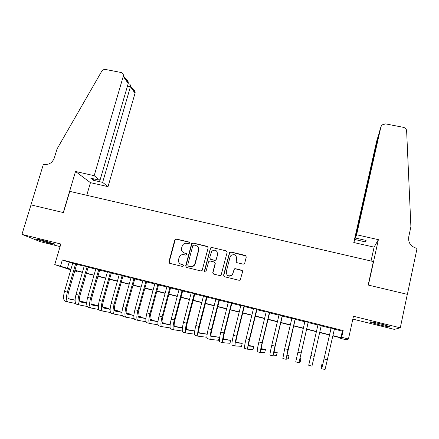 <?xml version="1.0" encoding="UTF-8"?>
<svg xmlns="http://www.w3.org/2000/svg" width="439" height="439" viewBox="0 0 439 439"><rect width="100%" height="100%" fill="white"/><g stroke="black" fill="none" stroke-linecap="round" stroke-linejoin="round"><path stroke-width="0.66" d="M189.637 243.085L189.022 242.037L176.313 239.019L174.799 239.941L168.911 261.825L169.778 263.34L182.531 266.462L183.606 265.809L182.992 264.744L181.334 264.338C179.063 263.532 178.13 261.913 178.536 259.482L179.496 256.541C180.594 254.96 182.064 254.34 183.908 254.669L185.56 255.07L186.63 254.417L186.015 253.358L184.364 252.957C182.097 252.162 181.164 250.554 181.559 248.139L182.481 245.286C183.562 243.667 185.044 243.019 186.921 243.343L188.572 243.738L189.637 243.085M189.483 242.328L176.577 239.228L175.161 239.897L169.185 261.99L169.591 263.279M183.365 264.947L181.334 264.338M186.438 253.605L184.364 252.957M380.964 323.971C372.903 322.061 369.237 321.436 369.967 322.1L379 324.756C386.995 326.66 390.677 327.285 390.051 326.643L380.964 323.971M41.93 240.177C37.474 239.101 35.707 238.827 36.629 239.359L49.333 243.168C53.788 244.249 55.572 244.523 54.677 243.996L41.93 240.177M243.168 264.163L244.309 263.883L244.715 263.219L246.29 256.952L245.363 255.421L230.81 251.964L229.586 252.332L223.583 275.187L224.499 276.735L239.107 280.312L240.199 280.077L242.58 271.741L241.648 270.194L235.392 268.684L234.239 268.975L232.889 273.393L231.787 275.176C228.307 276.691 226.475 275.56 226.283 271.785L230.025 257.106L230.914 255.531C234.415 253.737 236.314 254.785 236.61 258.681L235.995 261.123L236.917 262.659L243.168 264.163M334.392 329.157L342.349 331.16L343.172 330.583L341.674 337.278L348.44 338.996L346.119 339.781L339.824 338.184L340.543 337.832L332.872 335.89M70.767 269.897L54.743 264.607L60.851 244.013L21.95 234.404L31.004 204.887L63.446 212.602L69.779 191.371L373.353 261.556L368.189 285.043L407.321 294.344L400.286 327.823L353.483 316.267L348.44 338.996M54.743 264.607L70.953 269.255M343.172 330.583L62.316 259.981L60.516 266.072M208.157 247.881L207.263 246.372L193.017 242.986L191.656 243.546L185.664 265.919L186.542 267.444L200.853 270.945L202.11 270.539L208.157 247.881M211.817 247.453L226.211 250.872L227.122 252.392L221.053 275.291L219.879 275.604L213.678 274.084L212.772 272.548L215.105 263.51L214.199 261.984L210.111 260.996L208.849 261.408L208.574 261.935L205.924 271.708C205.008 272.207 204.508 271.944 204.426 270.901L210.522 247.909L211.817 247.453L226.211 250.872M352.852 319.109L394.354 329.393L400.286 327.823M21.95 234.404L40.366 241.702L60.088 246.592M76.743 264.086L72.759 263.082M88.206 266.967L84.25 265.974M99.746 269.87L95.823 268.882M111.363 272.795L107.467 271.812M123.057 275.736L119.194 274.765M134.828 278.694L130.998 277.733M146.675 281.673L142.878 280.719M158.6 284.675L154.841 283.726M170.612 287.693L166.88 286.755M182.701 290.733L179.002 289.806M194.872 293.795L191.212 292.879M207.12 296.879L203.498 295.968M219.456 299.98L215.867 299.08M234.448 268.822L234.377 269.112M231.88 303.108L228.329 302.213M244.386 306.252L240.868 305.368M256.974 309.418L253.501 308.546M269.656 312.606L266.215 311.745M282.42 315.817L279.017 314.961M295.277 319.054L291.913 318.209M308.216 322.308L304.896 321.474M321.255 325.59L317.973 324.761M62.316 259.981L72.687 263.312M76.677 264.316L84.184 266.21M88.14 267.203L95.757 269.118M99.68 270.106L107.401 272.048M111.297 273.031L119.128 275.001M122.991 275.972L130.932 277.969M134.762 278.93L142.812 280.96M146.61 281.915L154.775 283.967M158.539 284.916L166.815 286.996M170.546 287.935L178.942 290.047M182.635 290.975L191.146 293.12M194.806 294.042L203.433 296.21M207.06 297.121L215.807 299.321M219.396 300.227L228.264 302.46M231.819 303.349L240.808 305.615M244.325 306.499L253.44 308.793M256.914 309.665L266.155 311.992M269.595 312.859L278.963 315.213M282.359 316.069L291.853 318.456M295.217 319.301L304.842 321.727M308.162 322.561L317.918 325.014M321.2 325.842L331.033 328.312M334.447 328.904L331.088 328.059M339.934 337.679L339.824 338.184M76.913 271.006L76.781 271.467L74.745 270.951M332.927 335.643L340.894 337.662L341.674 337.278M74.943 270.265L82.461 272.169M86.417 273.173L94.039 275.105M97.968 276.098L105.7 278.057M109.596 279.045L117.438 281.031M121.301 282.014L129.253 284.028M133.083 284.999L141.144 287.04M144.947 288.006L153.118 290.075M156.888 291.03L165.174 293.131M168.905 294.075L177.307 296.204M181.005 297.143L189.527 299.305M193.193 300.232L201.83 302.422M205.457 303.338L214.216 305.56M217.804 306.471L226.683 308.721M230.239 309.621L239.239 311.899M242.762 312.793L251.882 315.103M255.366 315.987L264.613 318.33M268.059 319.202L277.437 321.578M280.839 322.445L290.344 324.855M293.707 325.705L303.344 328.147M306.669 328.987L316.431 331.461M319.718 332.296L329.563 334.792M70.888 269.475L70.443 269.365L70.882 269.508M74.784 270.803L76.781 271.467M329.508 335.034L319.663 332.542M316.376 331.708L306.609 329.234M303.289 328.388L293.653 325.947M290.289 325.096L280.779 322.681M277.377 321.82L267.999 319.444M264.558 318.571L255.306 316.228M251.827 315.345L242.701 313.029M239.184 312.14L230.179 309.857M226.623 308.957L217.744 306.707M214.155 305.796L205.397 303.574M201.77 302.652L193.127 300.463M189.467 299.535L180.945 297.379M177.246 296.44L168.845 294.306M165.108 293.362L156.822 291.26M153.057 290.305L144.881 288.236M141.084 287.271L133.022 285.229M129.187 284.258L121.235 282.239M117.372 281.262L109.53 279.275M105.634 278.288L97.902 276.323M93.979 275.33L86.351 273.398M82.395 272.394L74.877 270.49M69.11 262.412L67.37 268.344M342.349 331.16L340.894 337.662M242.344 270.643L235.545 268.838L234.393 269.129L232.889 273.393M183.096 252.398L184.605 253.144M180.297 263.916L181.587 264.503M207.927 246.784L193.248 243.184L191.887 243.749L185.906 266.078L186.301 267.356M193.89 245L192.82 245.653L187.711 264.98L188.331 266.045L190.082 266.473C191.744 266.802 193.138 266.297 194.257 264.975L194.993 263.482L198.472 250.246C198.856 247.821 197.912 246.208 195.635 245.417L193.89 245M197.407 246.383C198.615 247.464 199.043 248.814 198.691 250.433L195.218 263.647L194.488 265.134C193.369 266.457 191.98 266.961 190.317 266.632L188.567 266.21M226.93 251.355L226.381 251.059M214.814 262.346L215.291 263.68L212.964 272.696L213.327 273.941M212.01 247.645L210.72 248.101L210.479 248.578L204.64 271.05L204.87 271.906M217.508 254.181C217.118 250.142 215.17 249.182 211.664 251.295L209.661 257.748L210.555 259.273L214.644 260.256L215.889 259.866L216.186 259.317L217.695 254.362L216.762 251.097M210.144 259.087L210.555 259.273M217.695 254.362L216.076 260.036L214.836 260.426L210.753 259.444M236.017 255.789L236.764 258.856L236.144 261.298L236.352 262.357M227.429 275.275C228.906 276.422 230.409 276.438 231.94 275.324L233.049 273.541M246.147 255.997L230.974 252.151L229.751 252.518L223.758 275.335L224.099 276.559M67.941 301.95L65.246 301.242C63.331 300.287 63.079 297 64.484 291.392L72.792 262.972M75.711 303.486L68.094 301.994C66.201 301.039 65.954 297.757 67.365 292.138L75.656 263.691M76.776 263.971L68.495 292.407C67.557 296.133 67.716 298.317 68.972 298.964L75.091 300.249M79.662 301.203L86.713 302.685M86.713 302.652L79.602 301.05M68.533 298.729L75.096 300.106M46.721 241.439L44.943 240.951M42.435 240.303L49.201 242.147M384.087 324.772L376.102 322.841M374.692 322.544L385.486 325.156M94.182 175.682L123.419 75.76C123.441 74.01 122.602 72.907 120.901 72.451L105.651 69.488C103.961 69.274 102.627 69.9 101.656 71.376L57.054 148.931L54.266 158.089C52.301 162.864 48.888 164.96 44.015 164.389L43.406 164.252L30.944 204.876L63.276 212.558L75.53 171.484L94.182 175.682L99.993 180.286L90.758 178.196L93.518 180.319L102.649 182.388L108.027 186.646L135.031 93.238L130.465 86.708L127.453 86.11M102.649 182.388L130.608 86.077L135.146 92.596L135.031 93.238M86.752 195.295L90.461 182.657L108.027 186.646M75.53 171.484L90.461 182.657M99.993 180.286L128.215 83.487L123.293 76.441M133.006 89.523C134.46 90.028 135.174 91.054 135.146 92.596M93.518 180.319L93.93 178.914M125.225 78.351C127.167 79.514 128.199 80.995 128.32 82.795L128.215 83.487M129.609 84.123L129.96 84.195L130.608 86.077M356.594 234.761L380.942 126.756L379.12 132.913L355.414 238.026L356.594 234.761L378.38 239.667L368.392 285.092L407.387 294.36L417.05 248.37L416.298 248.205C410.641 246.345 408.111 242.619 408.709 237.011L410.899 226.722L406.629 130.86C406.415 129.011 405.345 127.837 403.419 127.343L385.645 123.886L382.018 124.901L380.942 126.756M371.026 261.018L374.088 247.141L378.38 239.667M374.088 247.141L353.785 242.526L354.877 239.518L365.413 241.9L366.093 240.44L355.414 238.026M354.877 239.518L378.292 135.722L376.733 140.985M353.785 242.526L376.607 141.402M365.413 241.9L365.753 240.363M378.714 134.713L378.478 135.761M379.252 132.474L379.12 132.913M79.382 304.962L76.66 304.243C74.833 303.311 74.625 300.024 76.029 294.393L84.283 265.858M87.229 306.488L79.525 305.001C77.719 304.068 77.522 300.786 78.927 295.151L87.169 266.588M88.239 266.857L80.008 295.403C79.075 299.14 79.207 301.33 80.403 301.961L86.692 303.267M91.191 304.194L97.952 305.593L91.136 304.035M79.975 301.719L86.697 303.113M97.826 306.027L97.952 305.593M90.9 307.991L88.151 307.267C86.412 306.351 86.247 303.069 87.652 297.422L95.856 268.772M98.83 309.5L91.038 308.024C89.32 307.119 89.166 303.837 90.571 298.18L98.759 269.502M99.779 269.755L91.603 298.421C90.67 302.169 90.769 304.359 91.905 304.979L98.374 306.296M102.803 307.201L108.642 308.392L102.753 307.031M91.488 304.726L98.38 306.137M108.515 308.853L108.642 308.392M102.49 311.037L99.719 310.307C98.067 309.418 97.946 306.137 99.351 300.468L107.5 271.697M110.507 312.535L102.622 311.075C100.997 310.186 100.882 306.905 102.287 301.231L110.425 272.432M111.396 272.679L103.269 301.456C102.336 305.22 102.408 307.404 103.483 308.013L110.129 309.347M114.491 310.219L119.403 311.207L114.447 310.049M103.083 307.755L110.14 309.177M119.265 311.695L119.403 311.207M114.162 314.11L111.363 313.369C109.805 312.502 109.728 309.221 111.127 303.53L119.227 274.649M122.261 315.586L114.283 314.137C112.746 313.276 112.68 309.994 114.085 304.298L122.168 275.39M123.085 275.621L115.018 304.512C114.085 308.293 114.124 310.477 115.139 311.07L121.965 312.414M126.256 313.259L130.224 314.044L126.218 313.078M114.749 310.801L121.976 312.233M130.081 314.565L130.224 314.044M125.905 317.199L123.079 316.453C121.614 315.608 121.587 312.327 122.986 306.614L131.031 277.618M134.104 318.648L126.026 317.227C124.583 316.387 124.561 313.106 125.966 307.393L133.994 278.359M134.855 278.578L126.844 307.591C125.911 311.383 125.922 313.567 126.876 314.143L133.884 315.498M138.104 316.31L141.117 316.892L138.076 316.118M126.498 313.869L133.9 315.306M140.963 317.457L141.117 316.892M137.731 320.305L134.877 319.559C133.505 318.736 133.522 315.454 134.927 309.725L142.911 280.603M146.022 321.727L137.841 320.338C136.491 319.521 136.518 316.239 137.923 310.505L145.891 281.355M146.708 281.558L138.746 310.691C137.813 314.494 137.797 316.678 138.686 317.238L145.885 318.593M150.039 319.378L152.075 319.762L150.017 319.224M138.329 316.958L145.902 318.396M151.91 320.371L152.075 319.762M149.633 323.439L146.758 322.681C145.479 321.88 145.539 318.604 146.944 312.853L154.868 283.61M158.029 324.822L149.737 323.466C148.486 322.67 148.558 319.394 149.957 313.638L157.875 284.368M158.633 284.56L150.731 313.808C149.798 317.627 149.748 319.806 150.577 320.355L157.969 321.71M162.051 322.456L163.099 322.649L162.046 322.374M150.231 320.058L157.991 321.491M162.924 323.307L163.099 322.649M161.618 326.589L158.715 325.826C157.53 325.052 157.639 321.776 159.039 315.998L166.913 286.64M170.118 327.922L161.717 326.616C160.559 325.842 160.679 322.572 162.079 316.788L169.937 287.402M170.639 287.578L162.798 316.947C161.865 320.783 161.782 322.961 162.545 323.494L170.134 324.833M162.221 323.181L170.162 324.602M173.685 329.766L170.749 328.992C169.668 328.24 169.822 324.964 171.221 319.169L179.035 289.691M182.289 331.033L173.773 329.788C172.714 329.041 172.884 325.765 174.283 319.965L182.081 290.453M182.728 290.618L174.941 320.108C174.014 323.955 173.899 326.139 174.596 326.649L182.388 327.971M174.294 326.325L182.415 327.719M185.829 332.96L182.865 332.18C181.883 331.45 182.092 328.18 183.486 322.363L191.239 292.758M194.554 334.15L185.911 332.981C184.951 332.257 185.17 328.987 186.57 323.164L194.301 293.532M194.9 293.68L187.173 323.291C186.246 327.154 186.098 329.332 186.729 329.832L194.724 331.116M194.751 330.935L186.443 329.48M198.06 336.175L195.07 335.385C194.181 334.683 194.439 331.412 195.838 325.573L203.526 295.848M206.912 337.267L198.132 336.192C197.27 335.495 197.539 332.224 198.938 326.38L206.615 296.627M217.585 253.791L217.788 253.171M207.153 296.759L199.487 326.495C198.56 330.369 198.379 332.548 198.944 333.031L207.153 334.266M207.164 334.183L198.686 332.658M210.369 339.413L207.351 338.617C206.566 337.942 206.873 334.672 208.273 328.811L215.9 298.959M219.489 299.864L211.883 329.722C210.956 333.613 210.742 335.791 211.241 336.252L219.259 337.355L218.523 340.28L210.435 339.429C209.677 338.76 209.996 335.489 211.395 329.623L219.006 299.744M219.259 337.355L211.011 335.846M222.765 342.672L219.719 341.871C219.039 341.218 219.396 337.953 220.79 332.071L228.357 302.092M231.907 302.987L224.367 332.971C223.44 336.878 223.193 339.051 223.621 339.501L230.705 340.351L229.97 343.287L222.82 342.689C222.167 342.041 222.54 338.776 223.934 332.888L231.485 302.883M230.705 340.351L223.424 339.045M235.244 345.954L232.171 345.147C231.594 344.522 232.001 341.257 233.394 335.352L240.901 305.248M244.413 306.131L236.934 336.241C236.012 340.159 235.732 342.338 236.089 342.766L242.224 343.364L241.494 346.316L235.293 345.97C234.744 345.35 235.167 342.085 236.561 336.175L244.046 306.038M242.224 343.364L235.924 342.255M247.81 349.263L244.704 348.445C244.238 347.842 244.699 344.582 246.092 338.656L253.528 308.425M257.007 309.297L249.593 339.534C248.672 343.468 248.353 345.641 248.639 346.058L253.813 346.398L253.089 349.362L247.854 349.268C247.409 348.676 247.887 345.416 249.275 339.484L256.7 309.221M253.813 346.398L248.523 345.46M260.464 352.588L257.331 351.765C256.969 351.189 257.479 347.929 258.873 341.981L266.243 311.624M269.683 312.486L262.335 342.854C261.414 346.799 261.062 348.972 261.282 349.367L265.474 349.449L264.755 352.429L260.497 352.599C260.162 352.029 260.689 348.769 262.083 342.815L269.436 312.425M265.474 349.449L261.216 348.643M273.206 355.941L270.04 355.107C269.787 354.558 270.353 351.299 271.746 345.328L279.05 314.845M282.447 315.696L275.171 346.19L274.002 352.704L277.212 352.522L276.499 355.513L273.228 355.947C273.003 355.403 273.585 352.149 274.979 346.173L282.266 315.652M277.212 352.522L274.029 351.76M286.036 359.316L282.837 358.471L284.708 348.703L291.94 318.083M295.304 318.928L286.821 356.062L289.021 355.617L288.319 358.614L286.052 359.316L287.962 349.548L295.178 318.901M289.021 355.617L286.914 355.063M308.249 322.188L299.722 359.442L300.913 358.729L300.216 361.741L298.959 362.713L295.727 361.862L304.924 321.353M298.959 362.713L308.189 322.171M300.913 358.729L299.881 358.46M310.905 355.524L314.209 356.38L311.959 366.131L308.705 365.275L318.001 324.64M314.209 356.38L321.282 325.464M322.791 364.458L321.897 364.222L321.211 367.256L321.771 368.711L331.171 327.949M321.776 368.716L325.052 369.578L334.474 328.784M331.116 327.938L322.517 365.418L321.897 364.222M169.185 261.99L168.911 261.825M64.484 291.392L67.365 292.138M76.029 294.393L78.927 295.151M87.652 297.422L90.571 298.18M99.351 300.468L102.287 301.231M111.127 303.53L114.085 304.298M122.986 306.614L125.966 307.393M134.927 309.725L137.923 310.505M146.944 312.853L149.957 313.638M159.039 315.998L162.079 316.788M171.221 319.169L174.283 319.965M183.486 322.363L186.57 323.164M195.838 325.573L198.938 326.38M208.273 328.811L211.395 329.623M220.79 332.071L223.934 332.888M233.394 335.352L236.561 336.175M246.092 338.656L249.275 339.484M258.873 341.981L262.083 342.815M271.746 345.328L274.979 346.173M284.708 348.703L287.962 349.548M297.757 352.1L301.039 352.956M324.147 358.965L327.467 359.832M123.419 75.76L128.32 82.795M129.96 84.195L128.117 83.827"/></g></svg>
